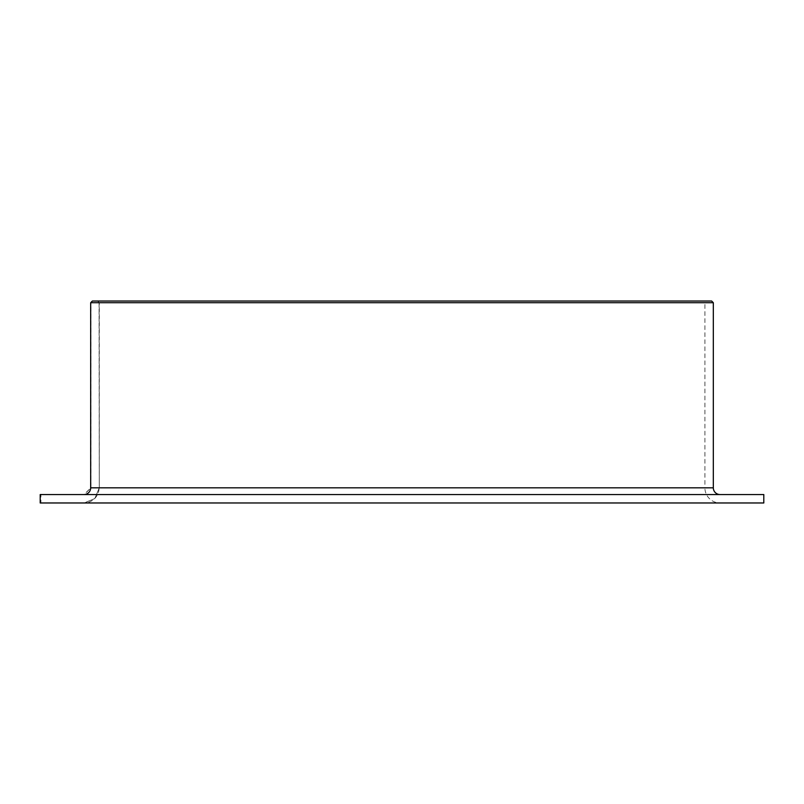 <?xml version="1.0" encoding="UTF-8"?>
<svg xmlns="http://www.w3.org/2000/svg" width="804" height="804" viewBox="0 0 804 804"><rect width="100%" height="100%" fill="white"/><g stroke="black" fill="none" stroke-linecap="round" stroke-linejoin="round"><path stroke-width="0.6" stroke-dasharray="4.02 3.01" d="M84.249 502.972L40.934 502.972L40.934 494.55L84.249 494.55L90.932 487.827L90.932 302.716L92.601 301.028L97.616 301.028L99.284 302.716L704.907 302.716L706.585 301.028L97.415 301.028L99.093 302.716L99.284 487.827L94.842 498.56L84.249 502.972L720.052 502.972L83.948 502.972A15.145 15.145 0 0 0 99.093 487.827L704.907 487.827A15.145 15.145 0 0 0 720.052 502.972M97.616 301.028L706.585 301.028M704.907 302.716L99.093 302.716L99.284 487.827L704.907 487.827L704.907 302.716M90.932 302.716L713.319 302.716M92.601 301.028L711.63 301.028M92.37 301.028L90.822 302.716L90.822 487.827L84.068 494.55L40.21 494.55L40.21 502.972L84.068 502.972L94.792 498.56L99.284 487.827L99.284 302.716L97.585 301.028L92.52 301.028M40.934 502.972L763.8 502.972M40.934 494.55L763.8 494.55M90.932 487.827L713.319 487.827"/><path stroke-width="1.21" d="M720.052 494.55A6.733 6.733 0 0 1 713.319 487.827L713.319 302.716L711.63 301.028L92.37 301.028L90.681 302.716L90.681 487.827A6.733 6.733 0 0 1 83.948 494.55M763.8 502.972L763.8 494.55L40.2 494.55L40.2 502.972L763.8 502.972M713.319 302.716L90.681 302.716M713.319 487.827L90.681 487.827"/></g></svg>
